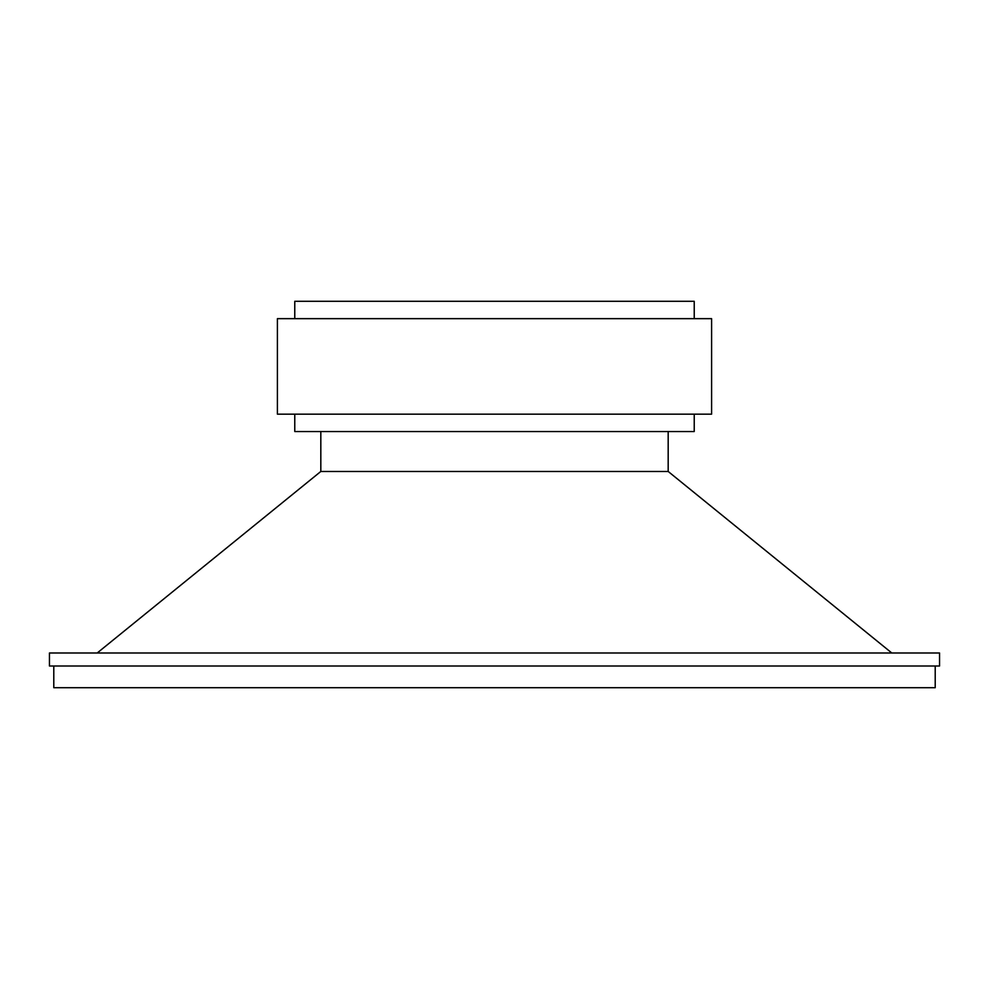 <?xml version="1.0" encoding="UTF-8"?>
<svg xmlns="http://www.w3.org/2000/svg" width="989" height="989" viewBox="0 0 989 989"><rect width="100%" height="100%" fill="white"/><g stroke="black" fill="none" stroke-linecap="round" stroke-linejoin="round"><path stroke-width="1.48" d="M53.789 666.005L53.789 687.714L935.211 687.714L935.211 666.005M494.5 666.005L939.55 666.005L939.55 652.987L49.45 652.987L49.45 666.005L494.5 666.005M97.206 652.987L320.819 471.469L668.181 471.469L891.794 652.987M294.771 414.168L294.771 431.538L694.229 431.538L694.229 414.168M494.5 414.168L711.598 414.168L711.598 318.656L277.402 318.656L277.402 414.168L494.5 414.168M294.771 318.656L294.771 301.286L694.229 301.286L694.229 318.656M668.181 471.469L668.181 431.538M320.819 471.469L320.819 431.538"/></g></svg>
